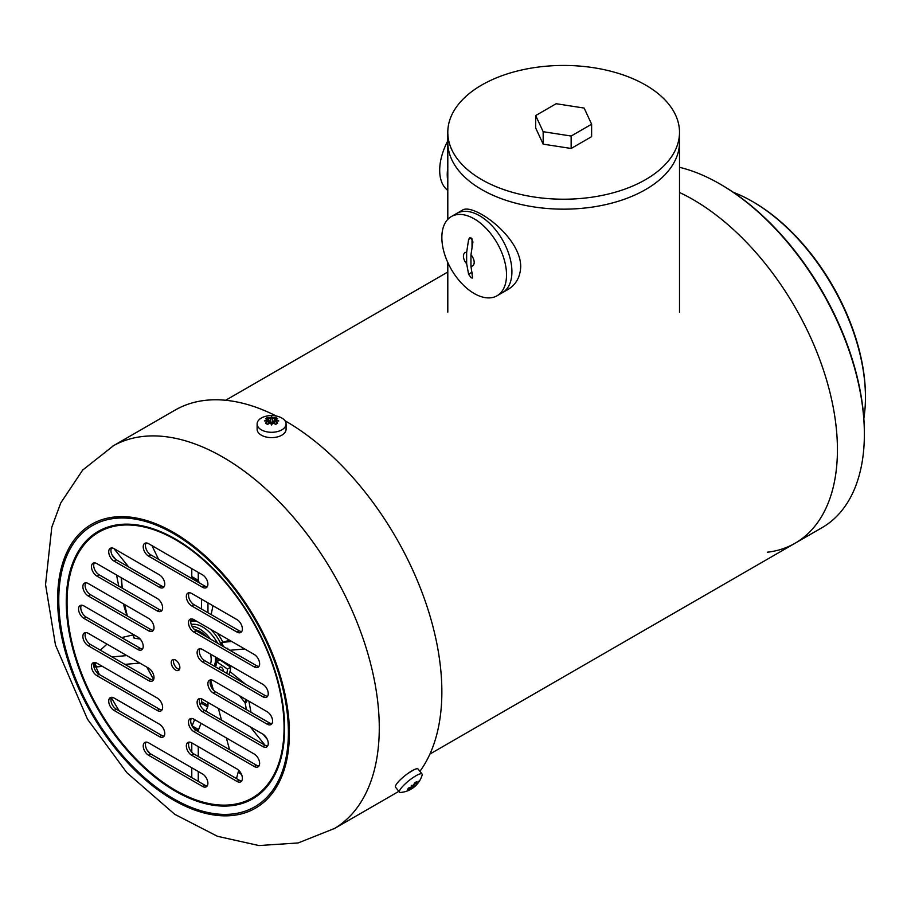 <?xml version="1.0" encoding="UTF-8"?>
<svg xmlns="http://www.w3.org/2000/svg" width="911" height="911" viewBox="0 0 911 911"><rect width="100%" height="100%" fill="white"/><g stroke="black" fill="none" stroke-linecap="round" stroke-linejoin="round"><path stroke-width="1.37" d="M692.998 199.543A204.258 117.929 60 0 1 826.436 379.534A204.258 117.929 60 0 1 795.121 543.207A204.258 117.929 -120 0 0 837.425 449.704A204.258 117.929 -120 0 0 679.504 192.483A204.258 117.929 60 0 1 692.998 199.543M447.802 140.886A45.732 26.408 120 0 0 439.694 170.289A45.732 26.408 120 0 0 447.802 190.331M447.244 174.65A45.732 26.408 -60 0 1 447.802 167.408A45.732 26.408 120 0 0 447.244 174.65A45.732 26.408 120 0 0 447.802 181.243A45.732 26.408 -60 0 1 447.244 174.65M461.251 214.484A45.732 26.408 60 0 1 506.527 274.837A45.732 26.408 60 0 1 497.053 295.768A45.732 26.408 60 0 1 451.321 269.371A45.732 26.408 60 0 1 451.321 216.567A45.732 26.408 60 0 1 461.251 214.484M468.618 239.468L466.648 252.336L466.648 263.734L468.618 274.325L471.169 277.821L472.581 278.037L470.953 266.228L470.953 254.818L472.923 241.962L471.169 237.999L469.529 237.908L468.618 239.468L471.169 237.999M470.953 254.818A7.618 4.396 60 0 1 474.187 262.391A7.618 4.396 60 0 1 470.953 266.228M466.648 263.734A7.618 4.396 60 0 1 463.414 256.162A7.618 4.396 60 0 1 466.648 252.336M511.914 271.729A45.732 26.408 -120 0 0 491.951 225.7A45.732 26.408 -120 0 0 456.718 213.447A45.732 26.408 60 0 1 491.951 225.7A45.732 26.408 60 0 1 511.914 271.729A45.732 26.408 60 0 1 502.439 292.659A45.732 26.408 -120 0 0 511.914 271.729M472.035 272.093L468.618 274.325M472.035 238.762L472.035 247.701M472.365 273.881A3.052 1.765 60 0 1 472.035 272.343M679.504 312.177L679.504 142.287A115.845 66.879 180 0 1 563.647 209.166A115.845 66.879 180 0 1 447.802 142.287L447.802 132.334A115.845 66.879 0 0 0 481.737 179.626A115.845 66.879 0 0 0 607.979 194.123A115.845 66.879 0 0 0 679.504 132.334A115.845 66.879 0 0 0 563.647 65.444A115.845 66.879 0 0 0 447.802 132.334M497.053 295.768L507.86 289.539C516.002 284.699 520.283 277.069 520.716 266.638C520.693 236.313 472.41 202.094 462.128 210.327L451.321 216.567M679.504 132.334L679.504 142.287A115.845 66.879 180 0 1 607.979 204.075A115.845 66.879 180 0 1 481.737 189.579A115.845 66.879 180 0 1 447.802 142.287L447.802 219.346M535.679 115.56L535.679 128.007L543.172 144.154L571.151 148.482L591.626 136.661L591.626 124.215L584.133 108.056L556.154 103.729L535.679 115.56L543.172 131.708L571.151 136.035L591.626 124.215M543.172 144.154L543.172 131.708M571.151 148.482L571.151 136.035M245.628 684.275L230.005 671.612M229.173 674.311L229.857 675.176M250.98 712.254L248.908 701.185M267.344 739.459L263.233 734.357M250.274 726.864L265.101 745.3L204.724 710.443A7.618 4.396 60 0 1 199.338 701.106A7.618 4.396 60 0 1 199.976 698.543M239.445 695.708L244.592 702.13A3.052 2.403 35.1 0 1 245.253 703.497L246.391 709.612M221.646 645.546A30.484 17.605 -120 0 0 210.566 629.262M196.73 621.268A30.484 17.605 -120 0 0 190.718 621.461A7.618 4.396 60 0 1 191.344 618.899M225.119 663.402A30.484 17.605 -120 0 0 225.176 662.582M229.731 640.319L221.567 642.403A30.484 17.605 60 0 1 223.4 646.548M222.648 641.777A30.484 17.605 -120 0 0 217.262 633.122M194.35 619.89A30.484 17.605 -120 0 0 190.718 621.097M226.953 664.643A30.484 17.605 -120 0 0 227.112 663.698M218.446 660.794A21.34 12.321 -120 0 0 218.651 659.393A21.34 12.321 -120 0 1 218.446 660.794M244.683 648.962L229.868 650.283M221.567 642.403L231.747 641.492M199.873 583.188L198.564 581.423A3.052 1.765 120 0 1 198.256 580.318L198.256 572.37M207.959 602.866L207.959 612.739M211.147 614.583L212.969 605.758M201.49 609.015L201.49 599.131M198.564 581.423L192.096 577.688L193.405 579.453M192.096 577.688A3.052 1.765 -60 0 1 191.788 576.583L191.788 568.635M158.56 559.331L151.966 545.643M128.679 566.972L113.864 548.547M112.042 554.901L115.674 559.422M140.18 639.021L134.293 638.235L134.361 637.586M132.892 634.956L121.653 637.586M106.986 644.134L100.324 650.169M126.834 655.59L112.019 656.922M94.687 662.456L96.418 666.932L102.431 666.397M124.955 664.392L139.77 663.06M96.418 666.932A6.092 1.287 158.8 0 1 95.051 666.647L93.867 663.607M191.788 742.875L191.788 752.247M191.788 767.768L191.788 777.652M192.073 725.93A3.052 1.765 -60 0 1 192.096 725.862L198.564 729.586L201.069 723.345M201.49 698.805L201.49 701.664A3.052 1.765 120 0 1 201.183 703.121L200.329 705.273M194.601 719.61L192.096 725.862M236.484 778.563L238.693 770.273M229.549 749.673L226.361 737.944M221.521 720.145L218.344 708.428M213.345 690.003L210.646 680.05M207.959 702.427L207.959 705.399A3.052 1.765 -60 0 1 207.651 706.856L205.943 711.149M198.564 729.586A3.052 1.765 120 0 0 198.256 731.043L198.256 731.601M198.256 781.387L198.256 771.503M198.256 756.494L198.256 746.61M219.87 659.974L216.738 661.773A23.174 13.38 60 0 1 215.463 666.863M194.578 629.66A23.174 13.38 60 0 1 206.797 636.96M216.659 657.674A23.174 13.38 60 0 1 216.738 658.482L224.322 662.092M229.014 674.687A38.41 22.183 -120 0 0 230.711 667.194L220.508 660.281M217.98 643.417A12.697 7.334 60 0 1 216.158 640.82A28.252 16.307 -120 0 0 191.264 624.525M228.08 649.258A38.41 22.183 -120 0 0 227.739 648.268A12.697 7.334 60 0 1 226.68 648.45M230.711 667.194L227.477 669.061L216.738 661.773M210.498 639.101A28.252 16.307 -120 0 0 191.982 626.21M226.793 673.4A38.41 22.183 -120 0 0 227.477 669.061M219.198 669.016A3.052 1.765 60 0 1 219.79 667.171A3.052 1.765 60 0 1 222.147 667.991A3.052 1.765 60 0 1 223.468 671.054A3.052 1.765 60 0 1 223.446 671.464M227.739 648.268L227.055 648.655M216.158 640.82L214.814 641.595M196.503 630.07A20.577 11.877 -120 0 0 195.296 630.253M216.317 657.469A21.34 12.321 -120 0 1 216.362 658.915A21.34 12.321 -120 0 1 214.472 666.283A20.577 11.877 -120 0 0 216.328 664.404M217.729 661.204A20.577 11.877 -120 0 0 218.105 659.131M206.307 636.675A21.34 12.321 -120 0 0 196.252 630.879M214.051 666.043A21.34 12.321 -120 0 0 215.508 659.416A21.34 12.321 -120 0 0 215.36 656.922M210.452 663.971A18.288 10.556 -120 0 0 211.193 659.416A18.288 10.556 -120 0 0 210.475 654.098M257.118 423.934L257.118 429.252A14.485 8.358 0 0 0 271.592 437.622A14.485 8.358 0 0 0 286.077 429.252L286.077 423.934A14.485 8.358 0 0 0 281.829 418.024A14.485 8.358 0 0 0 275.737 415.928A24.392 24.392 0 0 0 267.458 415.928A14.485 8.358 0 0 0 257.118 423.934A14.485 8.358 0 0 0 271.592 432.292A14.485 8.358 0 0 0 286.077 423.934M277.65 418.707A7.163 4.134 0 0 0 276.659 418.001A7.163 4.134 0 0 0 275.429 417.432A24.335 14.052 120 0 0 273.858 417.887A5.022 2.904 0 0 0 272.412 417.614A18.55 8.814 -53.2 0 0 271.592 416.794A18.55 8.814 53.2 0 0 270.783 417.614A5.022 2.904 0 0 0 269.326 417.887A24.335 14.052 -120 0 0 267.766 417.432A7.163 4.134 0 0 0 265.545 418.707A24.335 14.052 60 0 1 267.105 419.162A5.022 2.904 0 0 0 266.638 420.005A18.55 18.22 26.3 0 0 264.429 420.928A18.55 3.132 4.8 0 1 266.638 420.939A5.022 2.904 0 0 0 267.105 421.782A24.335 14.052 120 0 0 265.545 423.137A7.163 4.134 0 0 0 267.766 424.424A24.335 14.052 -60 0 1 269.326 423.068A5.022 2.904 0 0 0 270.783 423.342A18.55 6.286 48.5 0 0 271.592 425.061A18.55 6.286 -48.5 0 0 272.412 423.342A5.022 2.904 0 0 0 273.858 423.068A24.335 14.052 60 0 1 275.429 424.424A7.163 4.134 0 0 0 277.65 423.137A24.335 14.052 -120 0 0 276.079 421.782A5.022 2.904 0 0 0 276.557 420.939A18.55 3.132 -4.8 0 1 278.755 420.928A18.55 18.22 -26.3 0 0 276.557 420.005A5.022 2.904 0 0 0 276.079 419.162A24.335 14.052 -60 0 1 277.65 418.707M276.079 421.782L274.974 421.588A3.564 2.061 0 0 0 275.133 421.167L276.557 420.939M276.557 420.005L275.133 420.677A3.564 2.061 0 0 0 274.974 420.256L276.079 419.162M274.53 423.615L274.826 420.347M274.826 421.508L274.61 423.683M277.65 423.137L276.898 423.228A6.126 3.542 180 0 1 275.27 424.275M272.753 422.875L272.605 422.784A3.382 1.947 180 0 1 272.047 422.863L272.025 422.966A3.564 2.061 0 0 0 272.753 422.875L273.858 423.068M271.148 422.863A3.382 1.947 180 0 1 270.59 422.784L270.442 422.875A3.564 2.061 0 0 0 271.171 422.966L271.592 425.061M269.326 423.068L270.442 422.875M275.429 417.432L273.038 422.92M273.858 417.887L272.753 418.98A3.564 2.061 0 0 0 272.025 418.878L272.412 417.614M272.025 418.878L272.047 418.992A3.382 1.947 180 0 1 272.605 419.06L272.753 418.98M272.605 419.06L272.264 422.841M274.678 418.388A6.126 3.542 180 0 1 276.215 419.117M272.047 418.992L271.592 416.794M270.59 419.06A3.382 1.947 180 0 1 271.148 418.992L271.171 418.878A3.564 2.061 0 0 0 270.442 418.98L270.931 422.841M270.783 417.614L271.171 418.878M270.442 418.98L269.326 417.887M270.157 422.92L267.766 417.432M266.98 419.117A6.126 3.542 180 0 1 268.517 418.388M267.105 419.162L268.221 420.256A3.564 2.061 0 0 0 268.05 420.677L268.244 420.666A3.382 1.947 180 0 1 268.369 420.347L268.665 423.615M268.369 421.508A3.382 1.947 180 0 1 268.244 421.189L268.05 421.167A3.564 2.061 0 0 0 268.221 421.588L268.586 423.683M266.638 420.939L268.05 421.167M268.221 421.588L267.105 421.782M268.05 420.677L266.638 420.005M267.914 424.275A6.126 3.542 180 0 1 266.297 423.228L265.545 423.137M417.682 783.528A24.392 24.392 0 0 0 422.135 775.102A14.485 3.063 141.2 0 0 422.066 774.008L418.081 769.043A14.485 3.063 141.2 0 0 404.883 775.728A14.485 3.063 141.2 0 0 395.511 787.184L399.496 792.149A14.485 3.063 141.2 0 0 400.555 792.456A24.392 24.392 0 0 0 409.745 789.905A7.163 1.515 141.2 0 0 411.681 788.767A24.335 14.052 -120 0 0 412.592 788.22A24.335 14.052 -120 0 0 412.808 788.072A5.022 1.059 141.2 0 0 414.015 787.161A18.55 6.206 94.7 0 0 414.061 787.127A18.55 6.206 94.7 0 0 414.835 786.364A18.55 2.3 -173.2 0 0 415.188 786.159A18.55 2.3 -173.2 0 0 415.234 786.113A5.022 1.059 141.2 0 0 416.202 785.145A24.335 19.199 35.1 0 0 417.147 784.166A24.335 19.199 35.1 0 0 417.432 783.824A7.163 1.515 141.2 0 0 417.682 783.528A7.163 1.515 141.2 0 0 418.115 782.959A7.163 1.515 141.2 0 0 418.536 782.242A24.335 19.199 -144.9 0 1 417.318 783.574A5.022 1.059 141.2 0 0 417.306 783.164A18.55 15.157 160.5 0 0 418.422 781.274A18.55 10.101 139.5 0 1 416.896 783.061A5.022 1.059 141.2 0 0 416.225 783.255A5.022 1.059 141.2 0 0 416.179 783.266A24.335 14.052 -120 0 0 416.623 781.729A7.163 1.515 141.2 0 0 414.403 783.016A24.335 14.052 60 0 1 413.958 784.553A5.022 1.059 141.2 0 0 412.751 785.453A18.55 0.683 -175.6 0 1 411.248 785.407A18.55 3.223 95.1 0 0 411.533 786.5A5.022 1.059 141.2 0 0 410.565 787.468A24.335 19.199 -144.9 0 1 408.652 787.947A7.163 1.515 141.2 0 0 407.547 789.53A24.335 19.199 35.1 0 0 409.449 789.051A5.022 1.059 141.2 0 0 409.46 789.45A18.55 9.634 128.4 0 1 407.672 790.509A18.55 15.624 143.9 0 0 409.87 789.564A5.022 1.059 141.2 0 0 410.588 789.347A24.335 14.052 60 0 1 409.46 790.042A7.163 1.515 141.2 0 0 409.745 789.905M422.066 774.008A14.485 3.063 141.2 0 0 408.868 780.693A14.485 3.063 141.2 0 0 399.496 792.149M412.808 788.072L413.025 786.853A3.564 0.752 141.2 0 0 413.605 786.398L414.015 787.161M413.605 786.398L413.548 786.398A3.382 0.717 -38.8 0 1 413.093 786.751L413.025 786.853M413.548 786.398L413.605 785.772L414.835 786.364M415.234 786.113L414.254 785.851A3.564 0.752 141.2 0 0 414.756 785.373L416.202 785.145M413.605 785.772L414.254 785.851M413.822 784.644L414.607 785.453M416.225 783.733L417.432 783.824M413.093 786.751L412.171 785.441M411.681 788.767L411.26 786.762M411.67 787.742A6.126 1.298 -38.8 0 1 410.77 788.311M410.804 788.14L410.872 788.038A3.382 0.717 -38.8 0 1 410.645 788.072L410.497 788.197A3.564 0.752 141.2 0 0 410.804 788.14L410.588 789.347M409.87 789.564L410.497 788.197M410.28 788.14L409.46 789.45M409.449 789.051L410.223 787.981M417.318 783.574L415.86 783.79A3.564 0.752 141.2 0 0 415.803 783.631L417.306 783.164M415.211 783.745A3.382 0.717 -38.8 0 1 415.439 783.699L415.598 783.574A3.564 0.752 141.2 0 0 415.291 783.631L414.494 782.959M416.896 783.061L415.598 783.574M415.291 783.631L416.179 783.266M171.245 662.57A6.092 3.519 -120 0 0 173.91 668.697A6.092 3.519 -120 0 0 178.613 670.337A6.092 3.519 -120 0 0 179.866 667.547A6.092 3.519 -120 0 0 177.212 661.409A6.092 3.519 -120 0 0 172.509 659.769A6.092 3.519 -120 0 0 171.245 662.57M154.005 677.499A7.618 4.396 -120 0 0 148.618 668.162L88.253 633.316A7.618 4.396 -120 0 0 84.438 632.94A7.618 4.396 -120 0 0 82.867 636.425A7.618 4.396 -120 0 0 88.253 645.762L148.618 680.608A7.618 4.396 -120 0 0 152.422 680.995A7.618 4.396 -120 0 0 154.005 677.499M162.625 707.369A7.618 4.396 -120 0 0 157.239 698.031L96.873 663.185A7.618 4.396 -120 0 0 93.07 662.809A7.618 4.396 -120 0 0 91.487 666.305A7.618 4.396 -120 0 0 96.873 675.632L157.239 710.478A7.618 4.396 -120 0 0 161.042 710.865A7.618 4.396 -120 0 0 162.625 707.369M164.777 733.503A7.618 4.396 -120 0 0 159.391 724.177L114.126 698.042A7.618 4.396 -120 0 0 110.311 697.655A7.618 4.396 -120 0 0 108.728 701.151A7.618 4.396 -120 0 0 114.126 710.478L159.391 736.623A7.618 4.396 -120 0 0 163.206 736.999A7.618 4.396 -120 0 0 164.777 733.503M148.618 742.841A7.618 4.396 -120 0 0 144.803 742.465A7.618 4.396 -120 0 0 143.221 745.95A7.618 4.396 -120 0 0 148.618 755.287L202.504 786.398A7.618 4.396 -120 0 0 206.319 786.785A7.618 4.396 -120 0 0 207.89 783.289A7.618 4.396 -120 0 0 202.504 773.951L148.618 742.841M236.997 781.422A7.618 4.396 -120 0 0 240.811 781.797A7.618 4.396 -120 0 0 242.383 778.313A7.618 4.396 -120 0 0 236.997 768.975L191.731 742.841A7.618 4.396 -120 0 0 187.917 742.465A7.618 4.396 -120 0 0 186.334 745.95A7.618 4.396 -120 0 0 191.731 755.287L236.997 781.422L239.217 780.146L193.952 754.012A7.618 4.396 60 0 1 188.554 744.674A7.618 4.396 60 0 1 189.192 742.112M254.237 766.493A7.618 4.396 -120 0 0 258.052 766.868A7.618 4.396 -120 0 0 259.635 763.372A7.618 4.396 -120 0 0 254.237 754.046L193.884 719.189A7.618 4.396 -120 0 0 190.069 718.813A7.618 4.396 -120 0 0 188.497 722.309A7.618 4.396 -120 0 0 193.884 731.635L254.237 766.493L256.458 765.206L196.104 730.36A7.618 4.396 60 0 1 190.718 721.022A7.618 4.396 60 0 1 191.344 718.46M262.869 746.576A7.618 4.396 -120 0 0 266.672 746.952A7.618 4.396 -120 0 0 268.255 743.467A7.618 4.396 -120 0 0 262.869 734.129L202.504 699.284A7.618 4.396 -120 0 0 198.7 698.908A7.618 4.396 -120 0 0 197.118 702.392A7.618 4.396 -120 0 0 202.504 711.73L262.869 746.576L265.09 745.289A7.618 4.396 60 0 0 267.618 746.029M83.937 605.94A7.618 4.396 -120 0 0 80.134 605.564A7.618 4.396 -120 0 0 78.551 609.049A7.618 4.396 -120 0 0 83.937 618.387L137.834 649.497A7.618 4.396 -120 0 0 141.649 649.873A7.618 4.396 -120 0 0 143.221 646.389A7.618 4.396 -120 0 0 137.834 637.051L83.937 605.94M88.253 583.53A7.618 4.396 -120 0 0 84.438 583.154A7.618 4.396 -120 0 0 82.867 586.65A7.618 4.396 -120 0 0 88.253 595.976L148.618 630.833A7.618 4.396 -120 0 0 152.422 631.209A7.618 4.396 -120 0 0 154.005 627.713A7.618 4.396 -120 0 0 148.618 618.387L88.253 583.53M96.873 563.624A7.618 4.396 -120 0 0 93.07 563.237A7.618 4.396 -120 0 0 91.487 566.733A7.618 4.396 -120 0 0 96.873 576.071L157.239 610.917A7.618 4.396 -120 0 0 161.042 611.292A7.618 4.396 -120 0 0 162.625 607.808A7.618 4.396 -120 0 0 157.239 598.47L96.873 563.624M114.126 548.684A7.618 4.396 -120 0 0 110.311 548.308A7.618 4.396 -120 0 0 108.728 551.793A7.618 4.396 -120 0 0 114.126 561.13L159.391 587.265A7.618 4.396 -120 0 0 163.206 587.641A7.618 4.396 -120 0 0 164.777 584.156A7.618 4.396 -120 0 0 159.391 574.818L114.126 548.684M207.89 584.156A7.618 4.396 -120 0 0 202.504 574.818L148.618 543.708A7.618 4.396 -120 0 0 144.803 543.332A7.618 4.396 -120 0 0 143.221 546.816A7.618 4.396 -120 0 0 148.618 556.154L202.504 587.265A7.618 4.396 -120 0 0 206.319 587.641A7.618 4.396 -120 0 0 207.89 584.156M186.334 596.603A7.618 4.396 -120 0 0 191.731 605.94L236.997 632.075A7.618 4.396 -120 0 0 240.811 632.45A7.618 4.396 -120 0 0 242.383 628.966A7.618 4.396 -120 0 0 236.997 619.628L191.731 593.494A7.618 4.396 -120 0 0 187.917 593.107A7.618 4.396 -120 0 0 186.334 596.603M188.497 622.737A7.618 4.396 -120 0 0 193.884 632.075L254.237 666.92A7.618 4.396 -120 0 0 258.052 667.296A7.618 4.396 -120 0 0 259.635 663.812A7.618 4.396 -120 0 0 254.237 654.474L193.884 619.628A7.618 4.396 -120 0 0 190.069 619.252A7.618 4.396 -120 0 0 188.497 622.737M197.118 652.606A7.618 4.396 -120 0 0 202.504 661.944L262.869 696.79A7.618 4.396 -120 0 0 266.672 697.166A7.618 4.396 -120 0 0 268.255 693.681A7.618 4.396 -120 0 0 262.869 684.343L202.504 649.497A7.618 4.396 -120 0 0 198.7 649.122A7.618 4.396 -120 0 0 197.118 652.606M213.288 693.055L267.174 724.177A7.618 4.396 -120 0 0 270.988 724.552A7.618 4.396 -120 0 0 272.571 721.057A7.618 4.396 -120 0 0 267.174 711.73L213.288 680.608A7.618 4.396 -120 0 0 209.473 680.232A7.618 4.396 -120 0 0 207.89 683.728A7.618 4.396 -120 0 0 213.288 693.055L215.508 691.779A7.618 4.396 60 0 1 210.111 682.441A7.618 4.396 60 0 1 210.748 679.879M379.272 727.9A221.031 127.608 60 0 1 334.679 828.395L298.159 842.948L258.94 845.556L217.444 836.298L174.73 814.297L126.845 772.676L87.467 719.166L55.469 645.022L45.55 584.566L51.802 527.173L60.809 502.849L82.707 470.042L113.67 445.581A221.031 127.608 60 0 1 283.572 506.3A221.031 127.608 60 0 1 379.272 727.9M112.474 446.265A221.031 127.608 60 0 1 113.67 445.581M284.972 420.734A221.031 127.608 60 0 1 441.858 691.779A221.031 127.608 60 0 1 419.914 771.321M398.813 791.295A221.031 127.608 60 0 1 396.08 792.957L333.984 828.805M112.953 445.98L175.049 410.132A221.031 127.608 60 0 1 276.249 416.02M413.879 769.784L407.513 773.712M179.513 669.334A6.092 3.519 60 0 1 174.73 665.531A6.092 3.519 60 0 1 173.83 659.496M153.367 680.062A7.618 4.396 60 0 1 150.827 679.333L90.474 644.487A7.618 4.396 60 0 1 85.087 635.149A7.618 4.396 60 0 1 85.714 632.587M161.987 709.931A7.618 4.396 60 0 1 159.459 709.202L99.094 674.356A7.618 4.396 60 0 1 93.708 665.019A7.618 4.396 60 0 1 94.345 662.456M164.151 736.065A7.618 4.396 60 0 1 161.611 735.336L116.346 709.202A7.618 4.396 60 0 1 110.948 699.864A7.618 4.396 60 0 1 111.586 697.302M207.264 785.851A7.618 4.396 60 0 1 204.724 785.123L150.827 754.012A7.618 4.396 60 0 1 145.441 744.674A7.618 4.396 60 0 1 146.079 742.112M241.757 780.875A7.618 4.396 60 0 1 239.217 780.146M258.997 765.935A7.618 4.396 60 0 1 256.458 765.206M142.594 648.951A7.618 4.396 60 0 1 140.055 648.211L86.158 617.1A7.618 4.396 60 0 1 80.772 607.762A7.618 4.396 60 0 1 81.409 605.2M153.367 630.275A7.618 4.396 60 0 1 150.827 629.547L90.474 594.701A7.618 4.396 60 0 1 85.087 585.363A7.618 4.396 60 0 1 85.714 582.801M161.987 610.37A7.618 4.396 60 0 1 159.459 609.63L99.094 574.784A7.618 4.396 60 0 1 93.708 565.446A7.618 4.396 60 0 1 94.345 562.884M164.151 586.718A7.618 4.396 60 0 1 161.611 585.989L116.346 559.844A7.618 4.396 60 0 1 110.948 550.517A7.618 4.396 60 0 1 111.586 547.955M207.264 586.718A7.618 4.396 60 0 1 204.724 585.989L150.827 554.867A7.618 4.396 60 0 1 145.441 545.541A7.618 4.396 60 0 1 146.079 542.979M241.757 631.528A7.618 4.396 60 0 1 239.217 630.788L193.952 604.653A7.618 4.396 60 0 1 188.554 595.316A7.618 4.396 60 0 1 189.192 592.754M258.997 666.374A7.618 4.396 60 0 1 256.458 665.634L196.104 630.788A7.618 4.396 60 0 1 190.718 621.461M267.618 696.243A7.618 4.396 60 0 1 265.09 695.514L204.724 660.657A7.618 4.396 60 0 1 199.338 651.331A7.618 4.396 60 0 1 199.976 648.769M271.933 723.619A7.618 4.396 60 0 1 269.394 722.89L215.508 691.779M863.844 418.434A160.051 92.41 -120 0 0 865.45 397.435L865.45 396.183A158.525 91.533 -120 0 0 753.351 202.026L752.281 201.411A160.051 92.41 -120 0 0 733.287 192.301M865.45 397.435A160.051 92.41 -120 0 0 752.281 201.411M767.301 552.225A204.258 117.929 -120 0 0 795.121 543.207L822.064 527.651A204.258 117.929 -120 0 0 864.368 434.148L864.368 432.907A202.732 117.052 -120 0 0 721.022 184.603L719.941 183.988A204.258 117.929 -120 0 0 679.504 167.305M864.368 434.148A204.258 117.929 -120 0 0 719.941 183.988M114.182 557.555A201.206 116.164 -120 0 0 114.239 558.136M116.597 575.012A201.206 116.164 -120 0 0 118.806 586.172M123.304 603.765A201.206 116.164 -120 0 0 127.062 615.825L124.488 604.448M238.204 772.129A201.206 116.164 -120 0 0 241.54 774.487M245.253 703.497L247.462 700.343M244.592 702.13L246.312 699.682M121.55 577.87A152.444 88.014 -120 0 0 122.302 588.187M124.796 604.631A152.444 88.014 -120 0 0 127.369 615.995M132.847 634.17A152.444 88.014 -120 0 0 134.293 638.235M147.104 667.296A152.444 88.014 -120 0 0 153.72 679.321M201.49 701.664L207.959 705.399M201.183 703.121L207.651 706.856M193.884 728.515L198.256 731.043M198.256 580.318L191.788 576.583M284.073 727.707A153.458 88.606 60 0 1 121.3 742.249A153.458 88.606 60 0 1 121.3 525.214A153.458 88.606 60 0 1 284.073 727.707M284.642 728.162A154.426 89.153 60 0 1 120.856 742.795A154.426 89.153 60 0 1 120.856 524.406A154.426 89.153 60 0 1 284.642 728.162M288.388 732.478A162.363 93.742 60 0 1 116.175 747.863A162.363 93.742 60 0 1 116.175 518.245A162.363 93.742 60 0 1 288.388 732.478M289.391 733.15A163.889 94.619 60 0 1 115.56 748.671A163.889 94.619 60 0 1 115.56 516.901A163.889 94.619 60 0 1 289.391 733.15M149.837 753.329A217.98 125.855 60 0 1 146.91 749.799M119.193 710.853A217.98 125.855 60 0 1 111.393 697.655M99.39 674.527A217.98 125.855 60 0 1 95.894 666.954M150.827 679.333L148.618 680.608M90.474 644.487L88.253 645.762M159.459 709.202L157.239 710.478M99.094 674.356L96.873 675.632M161.611 735.336L159.391 736.623M116.346 709.202L114.126 710.478M204.724 785.123L202.504 786.398M150.827 754.012L148.618 755.287M193.952 754.012L191.731 755.287M196.104 730.36L193.884 731.635M204.724 710.443L202.504 711.73M140.055 648.211L137.834 649.497M86.158 617.1L83.937 618.387M150.827 629.547L148.618 630.833M90.474 594.701L88.253 595.976M159.459 609.63L157.239 610.917M99.094 574.784L96.873 576.071M161.611 585.989L159.391 587.265M116.346 559.844L114.126 561.13M204.724 585.989L202.504 587.265M150.827 554.867L148.618 556.154M193.952 604.653L191.731 605.94M239.217 630.788L236.997 632.075M196.104 630.788L193.884 632.075M256.458 665.634L254.237 666.92M204.724 660.657L202.504 661.944M265.09 695.514L262.869 696.79M269.394 722.89L267.174 724.177M429.912 754.057L795.121 543.207M225.655 400.271L447.802 272.025M447.802 312.177L447.802 262.516M121.174 577.654L121.96 587.982M132.562 634.01L134.019 638.099M146.808 667.125L153.64 679.538M412.592 788.22A24.392 24.392 0 0 0 414.061 787.127M415.188 786.159A24.392 24.392 0 0 0 417.147 784.166"/></g></svg>
